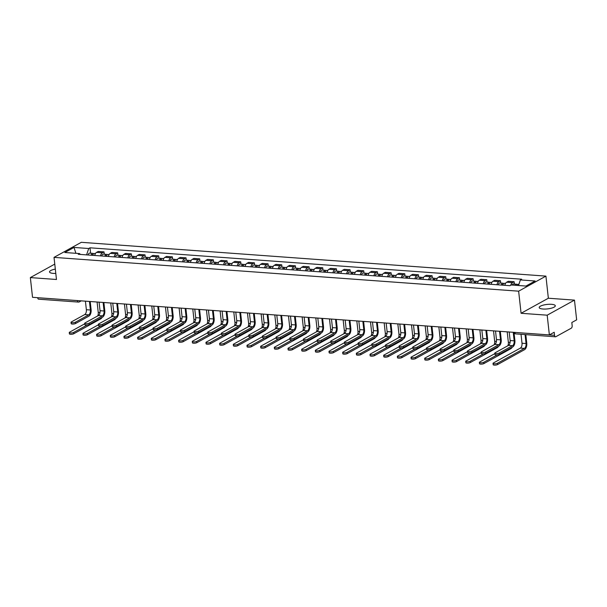 <?xml version="1.0" encoding="UTF-8"?>
<svg xmlns="http://www.w3.org/2000/svg" width="607" height="607" viewBox="0 0 607 607"><rect width="100%" height="100%" fill="white"/><g stroke="black" fill="none" stroke-linecap="round" stroke-linejoin="round"><path stroke-width="0.91" d="M55.32 269.106A8.096 2.246 -6.3 0 0 49.524 271.928A8.096 2.246 -6.3 0 0 53.317 273.393A8.096 2.246 -6.3 0 0 55.791 273.423M542.992 309.016A8.096 2.246 -6.3 0 0 551.262 308.219A8.096 2.246 -6.3 0 0 555.299 305.784A8.096 2.246 -6.3 0 0 551.505 304.319A8.096 2.246 -6.3 0 0 543.235 305.124A8.096 2.246 -6.3 0 0 539.198 307.559A8.096 2.246 -6.3 0 0 542.992 309.016M547.188 315.185L574.472 300.124L548.356 298.227L545.921 276.117L81.308 242.314L54.023 257.376L518.636 291.178L521.079 313.288L547.188 315.185L549.365 334.92L32.528 297.316L30.35 277.589L56.466 279.486L54.023 257.376M574.472 300.124L576.65 319.851L571.824 322.522L572.158 325.595A2.079 1.108 94.2 0 1 571.286 328.182L555.845 336.703A2.079 1.108 94.2 0 1 555.473 336.794L515.783 333.903A2.079 1.108 -85.8 0 1 514.842 332.439L554.532 335.322A2.079 1.108 94.2 0 0 555.473 336.794M81.239 300.86L79.487 301.823A2.079 1.662 -118.9 0 1 78.705 301.99A2.079 1.108 -85.8 0 1 78.333 302.074L38.636 299.19A2.079 1.108 -85.8 0 1 37.695 297.718L77.392 300.609A2.079 0.577 -6.3 0 0 77.969 300.617M54.767 264.106L30.35 277.589M554.532 335.322L554.199 332.249L549.365 334.92M510.737 285.252A4.773 2.542 -85.8 0 1 512.46 282.634L514.121 281.716L508.34 281.291L506.67 282.209A4.773 2.542 94.2 0 0 504.827 285.32M514.379 284.046L514.121 281.716M496.936 284.744A4.773 2.542 -85.8 0 1 498.787 281.64L500.449 280.715L494.667 280.297L493.005 281.216A4.773 2.542 94.2 0 0 491.154 284.326M500.707 283.052L500.449 280.715M483.271 283.75A4.773 2.542 -85.8 0 1 485.114 280.639L486.784 279.721L480.994 279.303L479.333 280.222A4.773 2.542 94.2 0 0 477.481 283.325M487.034 282.058L486.784 279.721M469.598 282.756A4.773 2.542 -85.8 0 1 471.442 279.645L473.111 278.727L467.329 278.31L465.66 279.228A4.773 2.542 94.2 0 0 463.816 282.331M473.369 281.064L473.111 278.727M455.925 281.762A4.773 2.542 -85.8 0 1 457.777 278.651L459.438 277.733L453.657 277.316L451.995 278.234A4.773 2.542 94.2 0 0 450.144 281.337M459.696 280.07L459.438 277.733M442.26 280.768A4.773 2.542 -85.8 0 1 444.104 277.657L445.766 276.739L439.984 276.322L438.322 277.24A4.773 2.542 94.2 0 0 436.471 280.343M446.024 279.076L445.766 276.739M428.588 279.774A4.773 2.542 -85.8 0 1 430.431 276.663L432.101 275.745L426.319 275.328L424.65 276.246A4.773 2.542 94.2 0 0 422.806 279.349M432.359 278.082L432.101 275.745M414.915 278.78A4.773 2.542 -85.8 0 1 416.766 275.669L418.428 274.751L412.646 274.326L410.985 275.252A4.773 2.542 94.2 0 0 409.133 278.355M418.686 277.088L418.428 274.751M401.25 277.778A4.773 2.542 -85.8 0 1 403.094 274.675L404.755 273.757L398.974 273.332L397.312 274.25A4.773 2.542 94.2 0 0 395.461 277.361M405.013 276.094L404.755 273.757M387.577 276.784A4.773 2.542 -85.8 0 1 389.421 273.681L391.09 272.763L385.308 272.338L383.639 273.256A4.773 2.542 94.2 0 0 381.795 276.367M391.348 275.1L391.09 272.763M373.904 275.79A4.773 2.542 -85.8 0 1 375.756 272.687L377.417 271.769L371.636 271.344L369.974 272.262A4.773 2.542 94.2 0 0 368.123 275.373M377.675 274.098L377.417 271.769M360.239 274.796A4.773 2.542 -85.8 0 1 362.083 271.693L363.745 270.775L357.963 270.35L356.301 271.268A4.773 2.542 94.2 0 0 354.45 274.379M364.003 273.104L363.745 270.775M346.567 273.803A4.773 2.542 -85.8 0 1 348.41 270.699L350.08 269.781L344.298 269.356L342.629 270.274A4.773 2.542 94.2 0 0 340.785 273.385M350.338 272.111L350.08 269.781M332.894 272.809A4.773 2.542 -85.8 0 1 334.745 269.705L336.407 268.78L330.625 268.362L328.956 269.28A4.773 2.542 94.2 0 0 327.112 272.391M336.665 271.117L336.407 268.78M319.229 271.815A4.773 2.542 -85.8 0 1 321.073 268.704L322.734 267.786L316.953 267.368L315.291 268.286A4.773 2.542 94.2 0 0 313.44 271.397M322.992 270.123L322.734 267.786M305.556 270.821A4.773 2.542 -85.8 0 1 307.4 267.71L309.069 266.792L303.28 266.374L301.618 267.292A4.773 2.542 94.2 0 0 299.775 270.396M309.327 269.129L309.069 266.792M291.884 269.827A4.773 2.542 -85.8 0 1 293.735 266.716L295.397 265.798L289.615 265.38L287.946 266.298A4.773 2.542 94.2 0 0 286.102 269.402M295.655 268.135L295.397 265.798M278.218 268.833A4.773 2.542 -85.8 0 1 280.062 265.722L281.724 264.804L275.942 264.386L274.281 265.305A4.773 2.542 94.2 0 0 272.429 268.408M281.982 267.141L281.724 264.804M264.546 267.839A4.773 2.542 -85.8 0 1 266.39 264.728L268.059 263.81L262.27 263.392L260.608 264.311A4.773 2.542 94.2 0 0 258.764 267.414M268.317 266.147L268.059 263.81M250.873 266.845A4.773 2.542 -85.8 0 1 252.724 263.734L254.386 262.816L248.604 262.391L246.935 263.317A4.773 2.542 94.2 0 0 245.091 266.42M254.644 265.153L254.386 262.816M237.208 265.843A4.773 2.542 -85.8 0 1 239.052 262.74L240.713 261.822L234.932 261.397L233.27 262.315A4.773 2.542 94.2 0 0 231.419 265.426M240.971 264.159L240.713 261.822M223.535 264.849A4.773 2.542 -85.8 0 1 225.379 261.746L227.048 260.828L221.259 260.403L219.597 261.321A4.773 2.542 94.2 0 0 217.754 264.432M227.306 263.165L227.048 260.828M209.863 263.855A4.773 2.542 -85.8 0 1 211.714 260.752L213.376 259.834L207.594 259.409L205.925 260.327A4.773 2.542 94.2 0 0 204.081 263.438M213.634 262.163L213.376 259.834M196.19 262.861A4.773 2.542 -85.8 0 1 198.041 259.758L199.703 258.84L193.921 258.415L192.26 259.333A4.773 2.542 94.2 0 0 190.408 262.444M199.961 261.169L199.703 258.84M182.525 261.867A4.773 2.542 -85.8 0 1 184.369 258.764L186.038 257.846L180.249 257.421L178.587 258.339A4.773 2.542 94.2 0 0 176.743 261.45M186.296 260.175L186.038 257.846M168.852 260.873A4.773 2.542 -85.8 0 1 170.704 257.77L172.365 256.844L166.584 256.427L164.914 257.345A4.773 2.542 94.2 0 0 163.071 260.456M172.623 259.181L172.365 256.844M155.18 259.879A4.773 2.542 -85.8 0 1 157.031 256.769L158.693 255.851L152.911 255.433L151.249 256.351A4.773 2.542 94.2 0 0 149.398 259.462M158.951 258.187L158.693 255.851M141.514 258.885A4.773 2.542 -85.8 0 1 143.358 255.775L145.027 254.857L139.238 254.439L137.577 255.357A4.773 2.542 94.2 0 0 135.733 258.461M145.285 257.193L145.027 254.857M127.842 257.892A4.773 2.542 -85.8 0 1 129.693 254.781L131.355 253.863L125.573 253.445L123.904 254.363A4.773 2.542 94.2 0 0 122.06 257.467M131.613 256.2L131.355 253.863M114.169 256.898A4.773 2.542 -85.8 0 1 116.02 253.787L117.682 252.869L111.9 252.451L110.239 253.369A4.773 2.542 94.2 0 0 108.387 256.473M117.94 255.206L117.682 252.869M100.504 255.904A4.773 2.542 -85.8 0 1 102.348 252.793L104.017 251.875L98.228 251.457L96.566 252.375A4.773 2.542 94.2 0 0 94.722 255.479M104.275 254.212L104.017 251.875M518.499 285.51L520.389 279.918L535.108 280.995L525.943 286.056L511.215 284.979L509.933 285.692L78.273 254.28L79.555 253.574L64.835 252.504L74.001 247.444L88.721 248.513L86.573 254.887M520.389 279.918L521.671 279.212L90.003 247.808L88.721 248.513M545.921 276.117L518.636 291.178M548.356 298.227L521.079 313.288M90.602 253.218L90.003 247.808M80.374 254.439L79.555 253.574M75.905 253.309L74.001 247.444M514.015 332.636L514.88 340.444A5.243 2.792 -85.8 0 1 512.68 346.976L499.333 354.336A2.39 0.66 173.7 0 1 496.701 354.898A2.39 0.66 173.7 0 1 494.948 354.458L494.804 353.168A2.39 0.66 -6.3 0 0 496.556 353.608A2.39 0.66 -6.3 0 0 499.189 353.046L512.536 345.687A3.892 2.071 94.2 0 0 514.167 340.838L513.226 332.287M512.536 345.687L508.507 345.391L495.16 352.758A2.39 0.66 -6.3 0 0 494.804 353.168M508.507 345.391A3.892 2.071 94.2 0 0 510.138 340.542L509.197 331.991M525.814 334.632L526.755 343.145A5.243 2.792 -85.8 0 1 524.554 349.67L497.573 364.572A2.39 0.66 173.7 0 1 494.94 365.126A2.39 0.66 173.7 0 1 493.18 364.686L493.036 363.396A2.39 0.66 -6.3 0 0 494.796 363.836A2.39 0.66 -6.3 0 0 497.429 363.282L524.41 348.388A3.892 2.071 94.2 0 0 526.049 343.539L525.055 334.578M521.026 334.282L522.012 343.243A3.892 2.071 94.2 0 1 520.381 348.092L493.4 362.986A2.39 0.66 -6.3 0 0 493.036 363.396M516.792 285.389A2.595 1.381 -85.8 0 1 518.029 284.311L518.879 284.372M515.305 285.282A2.595 1.381 -85.8 0 1 516.534 284.205A2.595 1.381 -85.8 0 1 517.255 284.668M512.149 285.047A2.595 1.381 -85.8 0 1 513.385 283.977L516.534 284.205M500.312 331.346L501.207 339.45A5.243 2.792 -85.8 0 1 499.007 345.982L485.668 353.342A2.39 0.66 173.7 0 1 483.035 353.904A2.39 0.66 173.7 0 1 481.275 353.456L481.131 352.174A2.39 0.66 -6.3 0 0 482.891 352.614A2.39 0.66 -6.3 0 0 485.524 352.052L498.863 344.693A3.892 2.071 94.2 0 0 500.502 339.844L499.553 331.293M498.863 344.693L494.834 344.397L481.495 351.764A2.39 0.66 -6.3 0 0 481.131 352.174M494.834 344.397A3.892 2.071 94.2 0 0 496.465 339.548L495.524 330.997M486.647 330.352L487.542 338.456A5.243 2.792 -85.8 0 1 485.334 344.981L471.996 352.348A2.39 0.66 173.7 0 1 469.363 352.91A2.39 0.66 173.7 0 1 467.602 352.462L467.466 351.18A2.39 0.66 -6.3 0 0 469.219 351.62A2.39 0.66 -6.3 0 0 471.851 351.058L485.19 343.699A3.892 2.071 94.2 0 0 486.829 338.85L485.888 330.299M485.19 343.699L481.161 343.403L467.822 350.77A2.39 0.66 -6.3 0 0 467.466 351.18M481.161 343.403A3.892 2.071 94.2 0 0 482.8 338.554L481.852 330.003M512.187 347.242A5.243 2.792 -85.8 0 1 510.882 348.676L483.9 363.578A2.39 0.66 173.7 0 1 481.268 364.132A2.39 0.66 173.7 0 1 479.515 363.692L479.371 362.402A2.39 0.66 -6.3 0 0 481.123 362.842A2.39 0.66 -6.3 0 0 483.756 362.288L497.194 354.867M494.857 353.638L479.727 361.992A2.39 0.66 -6.3 0 0 479.371 362.402M502.877 285.176A2.595 1.381 -85.8 0 1 504.356 283.317L505.548 283.408M507.809 345.778A3.892 2.071 94.2 0 0 508.347 342.249L507.194 331.847M502.156 285.123A1.244 0.66 -85.8 0 1 502.771 284.554A1.244 0.66 -85.8 0 1 503.013 284.668M501.39 285.07A2.595 1.381 -85.8 0 1 502.869 283.211A2.595 1.381 -85.8 0 1 503.582 283.674M498.233 284.835A2.595 1.381 -85.8 0 1 499.713 282.983L502.869 283.211M498.522 346.248A5.243 2.792 -85.8 0 1 497.209 347.682L470.228 362.576A2.39 0.66 173.7 0 1 467.595 363.138A2.39 0.66 173.7 0 1 465.842 362.698L465.698 361.408A2.39 0.66 -6.3 0 0 467.451 361.848A2.39 0.66 -6.3 0 0 470.091 361.294L483.521 353.873M481.184 352.644L466.055 360.998A2.39 0.66 -6.3 0 0 465.698 361.408M489.204 284.182A2.595 1.381 -85.8 0 1 490.684 282.323L491.875 282.407M494.136 344.784A3.892 2.071 94.2 0 0 494.675 341.255L493.529 330.853M488.483 284.129A1.244 0.66 -85.8 0 1 489.098 283.56A1.244 0.66 -85.8 0 1 489.348 283.674M487.717 284.076A2.595 1.381 -85.8 0 1 489.196 282.217A2.595 1.381 -85.8 0 1 489.91 282.68M484.561 283.841A2.595 1.381 -85.8 0 1 486.04 281.989L489.196 282.217M472.974 329.358L473.87 337.462A5.243 2.792 -85.8 0 1 471.669 343.987L458.323 351.354A2.39 0.66 173.7 0 1 455.69 351.916A2.39 0.66 173.7 0 1 453.937 351.468L453.793 350.178A2.39 0.66 -6.3 0 0 455.546 350.626A2.39 0.66 -6.3 0 0 458.179 350.064L471.525 342.705A3.892 2.071 94.2 0 0 473.157 337.856L472.216 329.305M471.525 342.705L467.496 342.409L454.15 349.776A2.39 0.66 -6.3 0 0 453.793 350.178M467.496 342.409A3.892 2.071 94.2 0 0 469.128 337.56L468.187 329.009M459.302 328.364L460.197 336.468A5.243 2.792 -85.8 0 1 457.997 342.993L444.658 350.36A2.39 0.66 173.7 0 1 442.025 350.922A2.39 0.66 173.7 0 1 440.265 350.474L440.121 349.184A2.39 0.66 -6.3 0 0 441.881 349.632A2.39 0.66 -6.3 0 0 444.514 349.071L457.853 341.703A3.892 2.071 94.2 0 0 459.491 336.862L458.543 328.311M457.853 341.703L453.824 341.415L440.485 348.775A2.39 0.66 -6.3 0 0 440.121 349.184M453.824 341.415A3.892 2.071 94.2 0 0 455.455 336.566L454.514 328.015M445.637 327.37L446.532 335.474A5.243 2.792 -85.8 0 1 444.324 341.999L430.985 349.366A2.39 0.66 173.7 0 1 428.352 349.928A2.39 0.66 173.7 0 1 426.592 349.48L426.455 348.19A2.39 0.66 -6.3 0 0 428.208 348.638A2.39 0.66 -6.3 0 0 430.841 348.077L444.18 340.709A3.892 2.071 94.2 0 0 445.819 335.868L444.878 327.317M444.18 340.709L440.151 340.421L426.812 347.781A2.39 0.66 -6.3 0 0 426.455 348.19M440.151 340.421A3.892 2.071 94.2 0 0 441.79 335.572L440.841 327.021M484.849 345.254A5.243 2.792 -85.8 0 1 483.544 346.688L456.563 361.582A2.39 0.66 173.7 0 1 453.93 362.144A2.39 0.66 173.7 0 1 452.169 361.704L452.025 360.414A2.39 0.66 -6.3 0 0 453.786 360.854A2.39 0.66 -6.3 0 0 456.418 360.3L469.848 352.879M467.519 351.65L452.39 360.004A2.39 0.66 -6.3 0 0 452.025 360.414M475.539 283.188A2.595 1.381 -85.8 0 1 477.019 281.329L478.21 281.413M480.471 343.782A3.892 2.071 94.2 0 0 481.002 340.261L479.856 329.859M474.818 283.135A1.244 0.66 -85.8 0 1 475.425 282.566A1.244 0.66 -85.8 0 1 475.676 282.68M474.044 283.082A2.595 1.381 -85.8 0 1 475.524 281.223A2.595 1.381 -85.8 0 1 476.245 281.686M470.895 282.847A2.595 1.381 -85.8 0 1 472.375 280.988L475.524 281.223M471.176 344.26A5.243 2.792 -85.8 0 1 469.871 345.694L442.89 360.588A2.39 0.66 173.7 0 1 440.257 361.15A2.39 0.66 173.7 0 1 438.497 360.702L438.36 359.42A2.39 0.66 -6.3 0 0 440.113 359.86A2.39 0.66 -6.3 0 0 442.746 359.298L456.183 351.885M453.846 350.656L438.717 359.01A2.39 0.66 -6.3 0 0 438.36 359.42M461.866 282.194A2.595 1.381 -85.8 0 1 463.346 280.335L464.537 280.419M466.798 342.788A3.892 2.071 94.2 0 0 467.337 339.267L466.184 328.865M461.145 282.141A1.244 0.66 -85.8 0 1 461.76 281.572A1.244 0.66 -85.8 0 1 462.003 281.686M460.379 282.08A2.595 1.381 -85.8 0 1 461.859 280.229A2.595 1.381 -85.8 0 1 462.572 280.692M457.223 281.853A2.595 1.381 -85.8 0 1 458.702 279.994L461.859 280.229M457.511 343.266A5.243 2.792 -85.8 0 1 456.198 344.7L429.217 359.594A2.39 0.66 173.7 0 1 426.584 360.156A2.39 0.66 173.7 0 1 424.832 359.708L424.688 358.426A2.39 0.66 -6.3 0 0 426.44 358.866A2.39 0.66 -6.3 0 0 429.073 358.305L442.511 350.892M440.174 349.662L425.044 358.016A2.39 0.66 -6.3 0 0 424.688 358.426M448.194 281.2A2.595 1.381 -85.8 0 1 449.673 279.341L450.864 279.425M453.126 341.794A3.892 2.071 94.2 0 0 453.664 338.274L452.519 327.871M447.473 281.147A1.244 0.66 -85.8 0 1 448.087 280.578A1.244 0.66 -85.8 0 1 448.338 280.692M446.706 281.087A2.595 1.381 -85.8 0 1 448.186 279.235A2.595 1.381 -85.8 0 1 448.899 279.698M443.55 280.859A2.595 1.381 -85.8 0 1 445.03 279L448.186 279.235M431.964 326.376L432.859 334.48A5.243 2.792 -85.8 0 1 430.659 341.005L417.312 348.372A2.39 0.66 173.7 0 1 414.68 348.934A2.39 0.66 173.7 0 1 412.927 348.486L412.783 347.196A2.39 0.66 -6.3 0 0 414.535 347.644A2.39 0.66 -6.3 0 0 417.168 347.083L430.515 339.715A3.892 2.071 94.2 0 0 432.146 334.867L431.205 326.316M430.515 339.715L426.486 339.427L413.139 346.787A2.39 0.66 -6.3 0 0 412.783 347.196M426.486 339.427A3.892 2.071 94.2 0 0 428.117 334.578L427.176 326.027M443.838 342.272A5.243 2.792 -85.8 0 1 442.533 343.706L415.552 358.6A2.39 0.66 173.7 0 1 412.919 359.162A2.39 0.66 173.7 0 1 411.159 358.714L411.015 357.424A2.39 0.66 -6.3 0 0 412.775 357.872A2.39 0.66 -6.3 0 0 415.408 357.311L428.838 349.898M426.509 348.668L411.379 357.022A2.39 0.66 -6.3 0 0 411.015 357.424M434.529 280.206A2.595 1.381 -85.8 0 1 436.008 278.347L437.199 278.431M439.46 340.8A3.892 2.071 94.2 0 0 439.992 337.28L438.846 326.877M433.808 280.153A1.244 0.66 -85.8 0 1 434.415 279.584A1.244 0.66 -85.8 0 1 434.665 279.698M433.034 280.093A2.595 1.381 -85.8 0 1 434.513 278.234A2.595 1.381 -85.8 0 1 435.234 278.704M429.885 279.865A2.595 1.381 -85.8 0 1 431.365 278.006L434.513 278.234M418.291 325.382L419.187 333.486A5.243 2.792 -85.8 0 1 416.986 340.011L403.647 347.379A2.39 0.66 173.7 0 1 401.007 347.932A2.39 0.66 173.7 0 1 399.254 347.492L399.11 346.202A2.39 0.66 -6.3 0 0 400.87 346.65A2.39 0.66 -6.3 0 0 403.503 346.089L416.842 338.721A3.892 2.071 94.2 0 0 418.481 333.873L417.533 325.322M416.842 338.721L412.813 338.433L399.467 345.793A2.39 0.66 -6.3 0 0 399.11 346.202M412.813 338.433A3.892 2.071 94.2 0 0 414.444 333.584L413.504 325.033M430.166 341.278A5.243 2.792 -85.8 0 1 428.861 342.712L401.88 357.606A2.39 0.66 173.7 0 1 399.247 358.168A2.39 0.66 173.7 0 1 397.486 357.72L397.35 356.43A2.39 0.66 -6.3 0 0 399.103 356.878A2.39 0.66 -6.3 0 0 401.735 356.317L415.165 348.904M412.836 347.674L397.706 356.028A2.39 0.66 -6.3 0 0 397.35 356.43M420.856 279.205A2.595 1.381 -85.8 0 1 422.335 277.353L423.527 277.437M425.788 339.806A3.892 2.071 94.2 0 0 426.326 336.278L425.173 325.883M420.135 279.159A1.244 0.66 -85.8 0 1 420.75 278.59A1.244 0.66 -85.8 0 1 420.992 278.704M419.369 279.099A2.595 1.381 -85.8 0 1 420.848 277.24A2.595 1.381 -85.8 0 1 421.562 277.71M416.212 278.871A2.595 1.381 -85.8 0 1 417.692 277.012L420.848 277.24M404.626 324.388L405.514 332.492A5.243 2.792 -85.8 0 1 403.314 339.017L389.975 346.385A2.39 0.66 173.7 0 1 387.342 346.938A2.39 0.66 173.7 0 1 385.582 346.498L385.445 345.208A2.39 0.66 -6.3 0 0 387.198 345.649A2.39 0.66 -6.3 0 0 389.831 345.095L403.169 337.727A3.892 2.071 94.2 0 0 404.808 332.879L403.867 324.328M403.169 337.727L399.14 337.431L385.802 344.799A2.39 0.66 -6.3 0 0 385.445 345.208M399.14 337.431A3.892 2.071 94.2 0 0 400.779 332.59L399.831 324.039M416.501 340.284A5.243 2.792 -85.8 0 1 415.188 341.718L388.207 356.613A2.39 0.66 173.7 0 1 385.574 357.174A2.39 0.66 173.7 0 1 383.821 356.726L383.677 355.436A2.39 0.66 -6.3 0 0 385.43 355.884A2.39 0.66 -6.3 0 0 388.063 355.323L401.5 347.91M399.163 346.68L384.034 355.027A2.39 0.66 -6.3 0 0 383.677 355.436M407.183 278.211A2.595 1.381 -85.8 0 1 408.663 276.36L409.854 276.443M412.115 338.812A3.892 2.071 94.2 0 0 412.654 335.284L411.508 324.889M406.462 278.158A1.244 0.66 -85.8 0 1 407.077 277.596A1.244 0.66 -85.8 0 1 407.327 277.71M405.696 278.105A2.595 1.381 -85.8 0 1 407.176 276.246A2.595 1.381 -85.8 0 1 407.889 276.716M402.54 277.877A2.595 1.381 -85.8 0 1 404.019 276.018L407.176 276.246M390.954 323.394L391.849 331.498A5.243 2.792 -85.8 0 1 389.641 338.023L376.302 345.391A2.39 0.66 173.7 0 1 373.669 345.944A2.39 0.66 173.7 0 1 371.916 345.504L371.772 344.215A2.39 0.66 -6.3 0 0 373.525 344.655A2.39 0.66 -6.3 0 0 376.158 344.101L389.504 336.733A3.892 2.071 94.2 0 0 391.136 331.885L390.195 323.334M389.504 336.733L385.468 336.437L372.129 343.805A2.39 0.66 -6.3 0 0 371.772 344.215M385.468 336.437A3.892 2.071 94.2 0 0 387.107 331.597L386.166 323.045M402.828 339.283A5.243 2.792 -85.8 0 1 401.523 340.724L374.542 355.619A2.39 0.66 173.7 0 1 371.901 356.18A2.39 0.66 173.7 0 1 370.149 355.732L370.004 354.442A2.39 0.66 -6.3 0 0 371.765 354.89A2.39 0.66 -6.3 0 0 374.398 354.329L387.827 346.916M385.498 345.687L370.369 354.033A2.39 0.66 -6.3 0 0 370.004 354.442M393.518 277.217A2.595 1.381 -85.8 0 1 394.998 275.358L396.189 275.449M398.45 337.818A3.892 2.071 94.2 0 0 398.981 334.29L397.835 323.895M392.797 277.164A1.244 0.66 -85.8 0 1 393.404 276.602A1.244 0.66 -85.8 0 1 393.655 276.716M392.023 277.111A2.595 1.381 -85.8 0 1 393.503 275.252A2.595 1.381 -85.8 0 1 394.224 275.715M388.875 276.883A2.595 1.381 -85.8 0 1 390.354 275.024L393.503 275.252M377.281 322.393L378.176 330.496A5.243 2.792 -85.8 0 1 375.976 337.029L362.629 344.389A2.39 0.66 173.7 0 1 359.997 344.951A2.39 0.66 173.7 0 1 358.244 344.51L358.1 343.221A2.39 0.66 -6.3 0 0 359.86 343.661A2.39 0.66 -6.3 0 0 362.493 343.107L375.832 335.739A3.892 2.071 94.2 0 0 377.471 330.891L376.522 322.34M375.832 335.739L371.803 335.443L358.456 342.811A2.39 0.66 -6.3 0 0 358.1 343.221M371.803 335.443A3.892 2.071 94.2 0 0 373.434 330.595L372.493 322.051M389.155 338.289A5.243 2.792 -85.8 0 1 387.85 339.73L360.869 354.625A2.39 0.66 173.7 0 1 358.236 355.178A2.39 0.66 173.7 0 1 356.476 354.738L356.339 353.449A2.39 0.66 -6.3 0 0 358.092 353.896A2.39 0.66 -6.3 0 0 360.725 353.335L374.155 345.922M371.825 344.685L356.696 353.039A2.39 0.66 -6.3 0 0 356.339 353.449M379.845 276.223A2.595 1.381 -85.8 0 1 381.325 274.364L382.516 274.455M384.777 336.824A3.892 2.071 94.2 0 0 385.316 333.296L384.163 322.894M379.125 276.17A1.244 0.66 -85.8 0 1 379.739 275.608A1.244 0.66 -85.8 0 1 379.982 275.715M378.358 276.117A2.595 1.381 -85.8 0 1 379.838 274.258A2.595 1.381 -85.8 0 1 380.551 274.721M375.202 275.889A2.595 1.381 -85.8 0 1 376.681 274.03L379.838 274.258M363.616 321.399L364.503 329.502A5.243 2.792 -85.8 0 1 362.303 336.035L348.964 343.395A2.39 0.66 173.7 0 1 346.331 343.957A2.39 0.66 173.7 0 1 344.571 343.516L344.435 342.227A2.39 0.66 -6.3 0 0 346.187 342.667A2.39 0.66 -6.3 0 0 348.82 342.113L362.159 334.745A3.892 2.071 94.2 0 0 363.798 329.897L362.857 321.346M362.159 334.745L358.13 334.449L344.791 341.817A2.39 0.66 -6.3 0 0 344.435 342.227M358.13 334.449A3.892 2.071 94.2 0 0 359.769 329.601L358.82 321.05M375.483 337.295A5.243 2.792 -85.8 0 1 374.178 338.729L347.196 353.631A2.39 0.66 173.7 0 1 344.564 354.185A2.39 0.66 173.7 0 1 342.811 353.744L342.667 352.455A2.39 0.66 -6.3 0 0 344.419 352.902A2.39 0.66 -6.3 0 0 347.052 352.341L360.49 344.928M358.153 343.691L343.023 352.045A2.39 0.66 -6.3 0 0 342.667 352.455M366.173 275.229A2.595 1.381 -85.8 0 1 367.652 273.37L368.844 273.461M371.105 335.83A3.892 2.071 94.2 0 0 371.643 332.302L370.498 321.9M365.452 275.176A1.244 0.66 -85.8 0 1 366.067 274.607A1.244 0.66 -85.8 0 1 366.317 274.721M364.686 275.123A2.595 1.381 -85.8 0 1 366.165 273.264A2.595 1.381 -85.8 0 1 366.878 273.727M361.529 274.895A2.595 1.381 -85.8 0 1 363.009 273.036L366.165 273.264M349.943 320.405L350.838 328.508A5.243 2.792 -85.8 0 1 348.63 335.041L335.292 342.401A2.39 0.66 173.7 0 1 332.659 342.963A2.39 0.66 173.7 0 1 330.906 342.523L330.762 341.233A2.39 0.66 -6.3 0 0 332.515 341.673A2.39 0.66 -6.3 0 0 335.147 341.111L348.494 333.751A3.892 2.071 94.2 0 0 350.125 328.903L349.184 320.352M348.494 333.751L344.457 333.455L331.118 340.823A2.39 0.66 -6.3 0 0 330.762 341.233M344.457 333.455A3.892 2.071 94.2 0 0 346.096 328.607L345.155 320.056M361.818 336.301A5.243 2.792 -85.8 0 1 360.512 337.735L333.524 352.637A2.39 0.66 173.7 0 1 330.891 353.191A2.39 0.66 173.7 0 1 329.138 352.75L328.994 351.461A2.39 0.66 -6.3 0 0 330.754 351.901A2.39 0.66 -6.3 0 0 333.387 351.347L346.817 343.926M344.488 342.697L329.351 351.051A2.39 0.66 -6.3 0 0 328.994 351.461M352.508 274.235A2.595 1.381 -85.8 0 1 353.987 272.376L355.178 272.467M357.44 334.836A3.892 2.071 94.2 0 0 357.971 331.308L356.825 320.906M351.787 274.182A1.244 0.66 -85.8 0 1 352.394 273.613A1.244 0.66 -85.8 0 1 352.644 273.727M351.013 274.129A2.595 1.381 -85.8 0 1 352.492 272.27A2.595 1.381 -85.8 0 1 353.213 272.733M347.864 273.901A2.595 1.381 -85.8 0 1 349.344 272.042L352.492 272.27M336.27 319.411L337.166 327.514A5.243 2.792 -85.8 0 1 334.965 334.047L321.619 341.407A2.39 0.66 173.7 0 1 318.986 341.969A2.39 0.66 173.7 0 1 317.233 341.521L317.089 340.239A2.39 0.66 -6.3 0 0 318.85 340.679A2.39 0.66 -6.3 0 0 321.482 340.117L334.821 332.757A3.892 2.071 94.2 0 0 336.46 327.909L335.512 319.358M334.821 332.757L330.792 332.461L317.446 339.829A2.39 0.66 -6.3 0 0 317.089 340.239M330.792 332.461A3.892 2.071 94.2 0 0 332.424 327.613L331.483 319.062M348.145 335.307A5.243 2.792 -85.8 0 1 346.84 336.741L319.859 351.643A2.39 0.66 173.7 0 1 317.226 352.197A2.39 0.66 173.7 0 1 315.465 351.757L315.329 350.467A2.39 0.66 -6.3 0 0 317.082 350.907A2.39 0.66 -6.3 0 0 319.714 350.353L333.144 342.932M330.815 341.703L315.686 350.057A2.39 0.66 -6.3 0 0 315.329 350.467M338.835 273.241A2.595 1.381 -85.8 0 1 340.315 271.382L341.506 271.473M343.767 333.842A3.892 2.071 94.2 0 0 344.306 330.314L343.152 319.912M338.114 273.188A1.244 0.66 -85.8 0 1 338.729 272.619A1.244 0.66 -85.8 0 1 338.972 272.733M337.348 273.135A2.595 1.381 -85.8 0 1 338.827 271.276A2.595 1.381 -85.8 0 1 339.541 271.739M334.191 272.9A2.595 1.381 -85.8 0 1 335.671 271.048L338.827 271.276M322.605 318.417L323.493 326.52A5.243 2.792 -85.8 0 1 321.293 333.046L307.954 340.413A2.39 0.66 173.7 0 1 305.321 340.975A2.39 0.66 173.7 0 1 303.561 340.527L303.424 339.245A2.39 0.66 -6.3 0 0 305.177 339.685A2.39 0.66 -6.3 0 0 307.81 339.123L321.149 331.763A3.892 2.071 94.2 0 0 322.787 326.915L321.847 318.364M321.149 331.763L317.12 331.468L303.781 338.835A2.39 0.66 -6.3 0 0 303.424 339.245M317.12 331.468A3.892 2.071 94.2 0 0 318.758 326.619L317.81 318.068M334.472 334.313A5.243 2.792 -85.8 0 1 333.167 335.747L306.186 350.641A2.39 0.66 173.7 0 1 303.553 351.203A2.39 0.66 173.7 0 1 301.8 350.763L301.656 349.473A2.39 0.66 -6.3 0 0 303.409 349.913A2.39 0.66 -6.3 0 0 306.042 349.359L319.479 341.938M317.142 340.709L302.013 349.063A2.39 0.66 -6.3 0 0 301.656 349.473M325.162 272.247A2.595 1.381 -85.8 0 1 326.642 270.388L327.833 270.472M330.094 332.848A3.892 2.071 94.2 0 0 330.633 329.32L329.487 318.918M324.442 272.194A1.244 0.66 -85.8 0 1 325.056 271.625A1.244 0.66 -85.8 0 1 325.306 271.739M323.675 272.141A2.595 1.381 -85.8 0 1 325.155 270.282A2.595 1.381 -85.8 0 1 325.868 270.745M320.519 271.906A2.595 1.381 -85.8 0 1 321.998 270.054L325.155 270.282M308.933 317.423L309.828 325.527A5.243 2.792 -85.8 0 1 307.62 332.052L294.281 339.419A2.39 0.66 173.7 0 1 291.648 339.981A2.39 0.66 173.7 0 1 289.896 339.533L289.751 338.243A2.39 0.66 -6.3 0 0 291.504 338.691A2.39 0.66 -6.3 0 0 294.137 338.129L307.483 330.769A3.892 2.071 94.2 0 0 309.115 325.921L308.174 317.37M307.483 330.769L303.447 330.474L290.108 337.841A2.39 0.66 -6.3 0 0 289.751 338.243M303.447 330.474A3.892 2.071 94.2 0 0 305.086 325.625L304.145 317.074M320.807 333.319A5.243 2.792 -85.8 0 1 319.502 334.753L292.513 349.647A2.39 0.66 173.7 0 1 289.88 350.209A2.39 0.66 173.7 0 1 288.128 349.769L287.984 348.479A2.39 0.66 -6.3 0 0 289.744 348.919A2.39 0.66 -6.3 0 0 292.377 348.365L305.807 340.944M303.477 339.715L288.34 348.069A2.39 0.66 -6.3 0 0 287.984 348.479M311.497 271.253A2.595 1.381 -85.8 0 1 312.977 269.394L314.16 269.478M316.429 331.847A3.892 2.071 94.2 0 0 316.96 328.326L315.815 317.924M310.769 271.2A1.244 0.66 -85.8 0 1 311.383 270.631A1.244 0.66 -85.8 0 1 311.634 270.745M310.002 271.147A2.595 1.381 -85.8 0 1 311.482 269.288A2.595 1.381 -85.8 0 1 312.195 269.751M306.854 270.912A2.595 1.381 -85.8 0 1 308.326 269.053L311.482 269.288M295.26 316.429L296.155 324.533A5.243 2.792 -85.8 0 1 293.955 331.058L280.609 338.425A2.39 0.66 173.7 0 1 277.976 338.987A2.39 0.66 173.7 0 1 276.223 338.539L276.079 337.249A2.39 0.66 -6.3 0 0 277.839 337.697A2.39 0.66 -6.3 0 0 280.472 337.135L293.811 329.768A3.892 2.071 94.2 0 0 295.45 324.927L294.501 316.376M293.811 329.768L289.782 329.48L276.435 336.839A2.39 0.66 -6.3 0 0 276.079 337.249M289.782 329.48A3.892 2.071 94.2 0 0 291.413 324.631L290.472 316.08M307.134 332.325A5.243 2.792 -85.8 0 1 305.829 333.759L278.848 348.653A2.39 0.66 173.7 0 1 276.215 349.215A2.39 0.66 173.7 0 1 274.455 348.775L274.318 347.485A2.39 0.66 -6.3 0 0 276.071 347.925A2.39 0.66 -6.3 0 0 278.704 347.363L292.134 339.95M289.805 338.721L274.675 347.075A2.39 0.66 -6.3 0 0 274.318 347.485M297.825 270.259A2.595 1.381 -85.8 0 1 299.304 268.4L300.495 268.484M302.756 330.853A3.892 2.071 94.2 0 0 303.295 327.332L302.142 316.93M297.104 270.206A1.244 0.66 -85.8 0 1 297.718 269.637A1.244 0.66 -85.8 0 1 297.961 269.751M296.337 270.145A2.595 1.381 -85.8 0 1 297.817 268.294A2.595 1.381 -85.8 0 1 298.53 268.757M293.181 269.918A2.595 1.381 -85.8 0 1 294.661 268.059L297.817 268.294M281.595 315.435L282.483 323.539A5.243 2.792 -85.8 0 1 280.282 330.064L266.943 337.431A2.39 0.66 173.7 0 1 264.311 337.993A2.39 0.66 173.7 0 1 262.55 337.545L262.414 336.255A2.39 0.66 -6.3 0 0 264.166 336.703A2.39 0.66 -6.3 0 0 266.799 336.141L280.138 328.774A3.892 2.071 94.2 0 0 281.777 323.933L280.836 315.382M280.138 328.774L276.109 328.486L262.77 335.846A2.39 0.66 -6.3 0 0 262.414 336.255M276.109 328.486A3.892 2.071 94.2 0 0 277.748 323.637L276.8 315.086M293.462 331.331A5.243 2.792 -85.8 0 1 292.157 332.765L265.176 347.659A2.39 0.66 173.7 0 1 262.543 348.221A2.39 0.66 173.7 0 1 260.79 347.773L260.646 346.491A2.39 0.66 -6.3 0 0 262.399 346.931A2.39 0.66 -6.3 0 0 265.031 346.369L278.469 338.956M276.132 337.727L261.002 346.081A2.39 0.66 -6.3 0 0 260.646 346.491M284.152 269.265A2.595 1.381 -85.8 0 1 285.631 267.406L286.823 267.49M289.084 329.859A3.892 2.071 94.2 0 0 289.622 326.338L288.477 315.936M283.431 269.212A1.244 0.66 -85.8 0 1 284.046 268.643A1.244 0.66 -85.8 0 1 284.296 268.757M282.665 269.151A2.595 1.381 -85.8 0 1 284.144 267.3A2.595 1.381 -85.8 0 1 284.858 267.763M279.508 268.924A2.595 1.381 -85.8 0 1 280.988 267.065L284.144 267.3M267.922 314.441L268.818 322.545A5.243 2.792 -85.8 0 1 266.61 329.07L253.271 336.437A2.39 0.66 173.7 0 1 250.638 336.999A2.39 0.66 173.7 0 1 248.885 336.551L248.741 335.261A2.39 0.66 -6.3 0 0 250.494 335.709A2.39 0.66 -6.3 0 0 253.127 335.147L266.473 327.78A3.892 2.071 94.2 0 0 268.104 322.932L267.163 314.388M266.473 327.78L262.436 327.492L249.098 334.852A2.39 0.66 -6.3 0 0 248.741 335.261M262.436 327.492A3.892 2.071 94.2 0 0 264.075 322.643L263.135 314.092M279.797 330.337A5.243 2.792 -85.8 0 1 278.492 331.771L251.503 346.665A2.39 0.66 173.7 0 1 248.87 347.227A2.39 0.66 173.7 0 1 247.117 346.779L246.973 345.489A2.39 0.66 -6.3 0 0 248.733 345.937A2.39 0.66 -6.3 0 0 251.366 345.375L264.796 337.962M262.467 336.733L247.33 345.087A2.39 0.66 -6.3 0 0 246.973 345.489M270.487 268.271A2.595 1.381 -85.8 0 1 271.966 266.412L273.15 266.496M275.419 328.865A3.892 2.071 94.2 0 0 275.95 325.344L274.804 314.942M269.758 268.218A1.244 0.66 -85.8 0 1 270.373 267.649A1.244 0.66 -85.8 0 1 270.623 267.763M268.992 268.157A2.595 1.381 -85.8 0 1 270.472 266.298A2.595 1.381 -85.8 0 1 271.185 266.769M265.843 267.93A2.595 1.381 -85.8 0 1 267.315 266.071L270.472 266.298M254.25 313.447L255.145 321.551A5.243 2.792 -85.8 0 1 252.944 328.076L239.598 335.443A2.39 0.66 173.7 0 1 236.965 335.997A2.39 0.66 173.7 0 1 235.213 335.557L235.068 334.267A2.39 0.66 -6.3 0 0 236.829 334.715A2.39 0.66 -6.3 0 0 239.462 334.154L252.8 326.786A3.892 2.071 94.2 0 0 254.439 321.938L253.491 313.387M252.8 326.786L248.771 326.498L235.425 333.858A2.39 0.66 -6.3 0 0 235.068 334.267M248.771 326.498A3.892 2.071 94.2 0 0 250.403 321.649L249.462 313.098M266.124 329.343A5.243 2.792 -85.8 0 1 264.819 330.777L237.838 345.671A2.39 0.66 173.7 0 1 235.205 346.233A2.39 0.66 173.7 0 1 233.445 345.785L233.308 344.495A2.39 0.66 -6.3 0 0 235.061 344.943A2.39 0.66 -6.3 0 0 237.694 344.381L251.123 336.968M248.794 335.739L233.665 344.093A2.39 0.66 -6.3 0 0 233.308 344.495M256.814 267.27A2.595 1.381 -85.8 0 1 258.294 265.418L259.485 265.502M261.746 327.871A3.892 2.071 94.2 0 0 262.285 324.343L261.131 313.948M256.093 267.224A1.244 0.66 -85.8 0 1 256.708 266.655A1.244 0.66 -85.8 0 1 256.951 266.769M255.327 267.163A2.595 1.381 -85.8 0 1 256.807 265.305A2.595 1.381 -85.8 0 1 257.52 265.775M252.171 266.936A2.595 1.381 -85.8 0 1 253.65 265.077L256.807 265.305M240.577 312.453L241.472 320.557A5.243 2.792 -85.8 0 1 239.272 327.082L225.933 334.449A2.39 0.66 173.7 0 1 223.3 335.003A2.39 0.66 173.7 0 1 221.54 334.563L221.403 333.273A2.39 0.66 -6.3 0 0 223.156 333.713A2.39 0.66 -6.3 0 0 225.789 333.16L239.128 325.792A3.892 2.071 94.2 0 0 240.767 320.944L239.818 312.393M239.128 325.792L235.099 325.496L221.76 332.864A2.39 0.66 -6.3 0 0 221.403 333.273M235.099 325.496A3.892 2.071 94.2 0 0 236.738 320.655L235.789 312.104M252.451 328.349A5.243 2.792 -85.8 0 1 251.146 329.783L224.165 344.677A2.39 0.66 173.7 0 1 221.532 345.239A2.39 0.66 173.7 0 1 219.78 344.791L219.635 343.501A2.39 0.66 -6.3 0 0 221.388 343.949A2.39 0.66 -6.3 0 0 224.021 343.387L237.458 335.975M235.121 334.745L219.992 343.092A2.39 0.66 -6.3 0 0 219.635 343.501M243.141 266.276A2.595 1.381 -85.8 0 1 244.621 264.424L245.812 264.508M248.073 326.877A3.892 2.071 94.2 0 0 248.612 323.349L247.466 312.954M242.421 266.223A1.244 0.66 -85.8 0 1 243.035 265.661A1.244 0.66 -85.8 0 1 243.286 265.775M241.654 266.17A2.595 1.381 -85.8 0 1 243.134 264.311A2.595 1.381 -85.8 0 1 243.847 264.781M238.498 265.942A2.595 1.381 -85.8 0 1 239.977 264.083L243.134 264.311M226.912 311.459L227.807 319.563A5.243 2.792 -85.8 0 1 225.599 326.088L212.26 333.455A2.39 0.66 173.7 0 1 209.627 334.009A2.39 0.66 173.7 0 1 207.875 333.569L207.731 332.279A2.39 0.66 -6.3 0 0 209.483 332.719A2.39 0.66 -6.3 0 0 212.116 332.166L225.463 324.798A3.892 2.071 94.2 0 0 227.094 319.95L226.153 311.399M225.463 324.798L221.426 324.502L208.087 331.87A2.39 0.66 -6.3 0 0 207.731 332.279M221.426 324.502A3.892 2.071 94.2 0 0 223.065 319.661L222.124 311.11M238.786 327.348A5.243 2.792 -85.8 0 1 237.481 328.789L210.492 343.683A2.39 0.66 173.7 0 1 207.86 344.245A2.39 0.66 173.7 0 1 206.107 343.797L205.963 342.507A2.39 0.66 -6.3 0 0 207.723 342.955A2.39 0.66 -6.3 0 0 210.356 342.394L223.786 334.981M221.449 333.751L206.319 342.098A2.39 0.66 -6.3 0 0 205.963 342.507M229.476 265.282A2.595 1.381 -85.8 0 1 230.956 263.43L232.14 263.514M234.408 325.883A3.892 2.071 94.2 0 0 234.939 322.355L233.794 311.96M228.748 265.229A1.244 0.66 -85.8 0 1 229.363 264.667A1.244 0.66 -85.8 0 1 229.613 264.781M227.982 265.176A2.595 1.381 -85.8 0 1 229.461 263.317A2.595 1.381 -85.8 0 1 230.174 263.779M224.833 264.948A2.595 1.381 -85.8 0 1 226.305 263.089L229.461 263.317M213.239 310.458L214.134 318.561A5.243 2.792 -85.8 0 1 211.934 325.094L198.588 332.461A2.39 0.66 173.7 0 1 195.955 333.015A2.39 0.66 173.7 0 1 194.202 332.575L194.058 331.285A2.39 0.66 -6.3 0 0 195.818 331.726A2.39 0.66 -6.3 0 0 198.451 331.172L211.79 323.804A3.892 2.071 94.2 0 0 213.429 318.956L212.48 310.405M211.79 323.804L207.761 323.508L194.415 330.876A2.39 0.66 -6.3 0 0 194.058 331.285M207.761 323.508A3.892 2.071 94.2 0 0 209.392 318.66L208.451 310.116M225.114 326.354A5.243 2.792 -85.8 0 1 223.808 327.795L196.827 342.689A2.39 0.66 173.7 0 1 194.194 343.243A2.39 0.66 173.7 0 1 192.434 342.803L192.298 341.513A2.39 0.66 -6.3 0 0 194.05 341.961A2.39 0.66 -6.3 0 0 196.683 341.4L210.113 333.987M207.784 332.75L192.654 341.104A2.39 0.66 -6.3 0 0 192.298 341.513M215.804 264.288A2.595 1.381 -85.8 0 1 217.283 262.429L218.474 262.52M220.736 324.889A3.892 2.071 94.2 0 0 221.274 321.361L220.121 310.959M215.083 264.235A1.244 0.66 -85.8 0 1 215.697 263.673A1.244 0.66 -85.8 0 1 215.94 263.787M214.317 264.182A2.595 1.381 -85.8 0 1 215.796 262.323A2.595 1.381 -85.8 0 1 216.509 262.785M211.16 263.954A2.595 1.381 -85.8 0 1 212.64 262.095L215.796 262.323M199.566 309.464L200.462 317.567A5.243 2.792 -85.8 0 1 198.261 324.1L184.923 331.46A2.39 0.66 173.7 0 1 182.29 332.021A2.39 0.66 173.7 0 1 180.529 331.581L180.393 330.291A2.39 0.66 -6.3 0 0 182.146 330.732A2.39 0.66 -6.3 0 0 184.778 330.178L198.117 322.81A3.892 2.071 94.2 0 0 199.756 317.962L198.808 309.411M198.117 322.81L194.088 322.514L180.749 329.882A2.39 0.66 -6.3 0 0 180.393 330.291M194.088 322.514A3.892 2.071 94.2 0 0 195.727 317.666L194.779 309.115M211.441 325.36A5.243 2.792 -85.8 0 1 210.136 326.794L183.155 341.695A2.39 0.66 173.7 0 1 180.522 342.249A2.39 0.66 173.7 0 1 178.769 341.809L178.625 340.519A2.39 0.66 -6.3 0 0 180.378 340.967A2.39 0.66 -6.3 0 0 183.011 340.406L196.448 332.993M194.111 331.756L178.982 340.11A2.39 0.66 -6.3 0 0 178.625 340.519M202.131 263.294A2.595 1.381 -85.8 0 1 203.611 261.435L204.802 261.526M207.063 323.895A3.892 2.071 94.2 0 0 207.602 320.367L206.456 309.965M201.41 263.241A1.244 0.66 -85.8 0 1 202.025 262.672A1.244 0.66 -85.8 0 1 202.275 262.785M200.644 263.188A2.595 1.381 -85.8 0 1 202.123 261.329A2.595 1.381 -85.8 0 1 202.837 261.792M197.487 262.96A2.595 1.381 -85.8 0 1 198.967 261.101L202.123 261.329M185.901 308.47L186.797 316.573A5.243 2.792 -85.8 0 1 184.589 323.106L171.25 330.466A2.39 0.66 173.7 0 1 168.617 331.027A2.39 0.66 173.7 0 1 166.864 330.587L166.72 329.298A2.39 0.66 -6.3 0 0 168.473 329.738A2.39 0.66 -6.3 0 0 171.106 329.176L184.452 321.816A3.892 2.071 94.2 0 0 186.083 316.968L185.143 308.417M184.452 321.816L180.416 321.52L167.077 328.888A2.39 0.66 -6.3 0 0 166.72 329.298M180.416 321.52A3.892 2.071 94.2 0 0 182.054 316.672L181.114 308.121M197.776 324.366A5.243 2.792 -85.8 0 1 196.471 325.8L169.482 340.702A2.39 0.66 173.7 0 1 166.849 341.255A2.39 0.66 173.7 0 1 165.096 340.815L164.952 339.525A2.39 0.66 -6.3 0 0 166.713 339.966A2.39 0.66 -6.3 0 0 169.345 339.412L182.775 331.991M180.438 330.762L165.309 339.116A2.39 0.66 -6.3 0 0 164.952 339.525M188.466 262.3A2.595 1.381 -85.8 0 1 189.945 260.441L191.129 260.532M193.398 322.901A3.892 2.071 94.2 0 0 193.929 319.373L192.783 308.971M187.738 262.247A1.244 0.66 -85.8 0 1 188.352 261.678A1.244 0.66 -85.8 0 1 188.602 261.792M186.971 262.194A2.595 1.381 -85.8 0 1 188.451 260.335A2.595 1.381 -85.8 0 1 189.164 260.798M183.822 261.966A2.595 1.381 -85.8 0 1 185.294 260.107L188.451 260.335M172.229 307.476L173.124 315.579A5.243 2.792 -85.8 0 1 170.924 322.112L157.577 329.472A2.39 0.66 173.7 0 1 154.944 330.033A2.39 0.66 173.7 0 1 153.192 329.586L153.047 328.304A2.39 0.66 -6.3 0 0 154.808 328.744A2.39 0.66 -6.3 0 0 157.441 328.182L170.779 320.822A3.892 2.071 94.2 0 0 172.418 315.974L171.47 307.423M170.779 320.822L166.75 320.526L153.404 327.894A2.39 0.66 -6.3 0 0 153.047 328.304M166.75 320.526A3.892 2.071 94.2 0 0 168.382 315.678L167.441 307.127M184.103 323.372A5.243 2.792 -85.8 0 1 182.798 324.806L155.817 339.708A2.39 0.66 173.7 0 1 153.184 340.261A2.39 0.66 173.7 0 1 151.424 339.821L151.287 338.531A2.39 0.66 -6.3 0 0 153.04 338.972A2.39 0.66 -6.3 0 0 155.673 338.418L169.103 330.997M166.773 329.768L151.644 338.122A2.39 0.66 -6.3 0 0 151.287 338.531M174.793 261.306A2.595 1.381 -85.8 0 1 176.273 259.447L177.464 259.538M179.725 321.907A3.892 2.071 94.2 0 0 180.264 318.379L179.111 307.977M174.072 261.253A1.244 0.66 -85.8 0 1 174.687 260.684A1.244 0.66 -85.8 0 1 174.93 260.798M173.306 261.2A2.595 1.381 -85.8 0 1 174.786 259.341A2.595 1.381 -85.8 0 1 175.499 259.804M170.15 260.964A2.595 1.381 -85.8 0 1 171.629 259.113L174.786 259.341M158.556 306.482L159.451 314.585A5.243 2.792 -85.8 0 1 157.251 321.111L143.912 328.478A2.39 0.66 173.7 0 1 141.279 329.04A2.39 0.66 173.7 0 1 139.519 328.592L139.382 327.31A2.39 0.66 -6.3 0 0 141.135 327.75A2.39 0.66 -6.3 0 0 143.768 327.188L157.107 319.828A3.892 2.071 94.2 0 0 158.746 314.98L157.797 306.429M157.107 319.828L153.078 319.532L139.739 326.9A2.39 0.66 -6.3 0 0 139.382 327.31M153.078 319.532A3.892 2.071 94.2 0 0 154.717 314.684L153.768 306.133M170.43 322.378A5.243 2.792 -85.8 0 1 169.125 323.812L142.144 338.706A2.39 0.66 173.7 0 1 139.511 339.267A2.39 0.66 173.7 0 1 137.759 338.827L137.614 337.538A2.39 0.66 -6.3 0 0 139.367 337.978A2.39 0.66 -6.3 0 0 142 337.424L155.438 330.003M153.101 328.774L137.971 337.128A2.39 0.66 -6.3 0 0 137.614 337.538M161.121 260.312A2.595 1.381 -85.8 0 1 162.6 258.453L163.791 258.544M166.052 320.913A3.892 2.071 94.2 0 0 166.591 317.385L165.438 306.983M160.4 260.259A1.244 0.66 -85.8 0 1 161.014 259.69A1.244 0.66 -85.8 0 1 161.257 259.804M159.633 260.206A2.595 1.381 -85.8 0 1 161.113 258.347A2.595 1.381 -85.8 0 1 161.826 258.81M156.477 259.971A2.595 1.381 -85.8 0 1 157.957 258.119L161.113 258.347M144.891 305.488L145.786 313.591A5.243 2.792 -85.8 0 1 143.578 320.117L130.239 327.484A2.39 0.66 173.7 0 1 127.607 328.046A2.39 0.66 173.7 0 1 125.854 327.598L125.71 326.308A2.39 0.66 -6.3 0 0 127.462 326.756A2.39 0.66 -6.3 0 0 130.095 326.194L143.442 318.834A3.892 2.071 94.2 0 0 145.073 313.986L144.132 305.435M143.442 318.834L139.405 318.538L126.066 325.906A2.39 0.66 -6.3 0 0 125.71 326.308M139.405 318.538A3.892 2.071 94.2 0 0 141.044 313.69L140.096 305.139M156.765 321.384A5.243 2.792 -85.8 0 1 155.46 322.818L128.472 337.712A2.39 0.66 173.7 0 1 125.839 338.274A2.39 0.66 173.7 0 1 124.086 337.833L123.942 336.544A2.39 0.66 -6.3 0 0 125.702 336.984A2.39 0.66 -6.3 0 0 128.335 336.43L141.765 329.009M139.428 327.78L124.298 336.134A2.39 0.66 -6.3 0 0 123.942 336.544M147.455 259.318A2.595 1.381 -85.8 0 1 148.927 257.459L150.119 257.543M152.387 319.912A3.892 2.071 94.2 0 0 152.918 316.391L151.773 305.989M146.727 259.265A1.244 0.66 -85.8 0 1 147.342 258.696A1.244 0.66 -85.8 0 1 147.592 258.81M145.961 259.212A2.595 1.381 -85.8 0 1 147.44 257.353A2.595 1.381 -85.8 0 1 148.154 257.816M142.804 258.977A2.595 1.381 -85.8 0 1 144.284 257.118L147.44 257.353M131.218 304.494L132.114 312.597A5.243 2.792 -85.8 0 1 129.913 319.123L116.567 326.49A2.39 0.66 173.7 0 1 113.934 327.052A2.39 0.66 173.7 0 1 112.181 326.604L112.037 325.314A2.39 0.66 -6.3 0 0 113.797 325.762A2.39 0.66 -6.3 0 0 116.43 325.2L129.769 317.833A3.892 2.071 94.2 0 0 131.4 312.992L130.459 304.441M129.769 317.833L125.74 317.544L112.394 324.904A2.39 0.66 -6.3 0 0 112.037 325.314M125.74 317.544A3.892 2.071 94.2 0 0 127.371 312.696L126.431 304.145M143.093 320.39A5.243 2.792 -85.8 0 1 141.788 321.824L114.806 336.718A2.39 0.66 173.7 0 1 112.174 337.28A2.39 0.66 173.7 0 1 110.413 336.839L110.277 335.55A2.39 0.66 -6.3 0 0 112.029 335.99A2.39 0.66 -6.3 0 0 114.662 335.428L128.092 328.015M125.763 326.786L110.633 335.14A2.39 0.66 -6.3 0 0 110.277 335.55M133.783 258.324A2.595 1.381 -85.8 0 1 135.262 256.465L136.454 256.549M138.715 318.918A3.892 2.071 94.2 0 0 139.246 315.397L138.1 304.995M133.062 258.271A1.244 0.66 -85.8 0 1 133.677 257.702A1.244 0.66 -85.8 0 1 133.919 257.816M132.296 258.21A2.595 1.381 -85.8 0 1 133.768 256.359A2.595 1.381 -85.8 0 1 134.488 256.822M129.139 257.983A2.595 1.381 -85.8 0 1 130.619 256.124L133.768 256.359M117.546 303.5L118.441 311.603A5.243 2.792 -85.8 0 1 116.24 318.129L102.902 325.496A2.39 0.66 173.7 0 1 100.269 326.058A2.39 0.66 173.7 0 1 98.509 325.61L98.364 324.32A2.39 0.66 -6.3 0 0 100.125 324.768A2.39 0.66 -6.3 0 0 102.758 324.206L116.096 316.839A3.892 2.071 94.2 0 0 117.735 311.998L116.787 303.447M116.096 316.839L112.067 316.55L98.729 323.91A2.39 0.66 -6.3 0 0 98.364 324.32M112.067 316.55A3.892 2.071 94.2 0 0 113.706 311.702L112.758 303.151M129.42 319.396A5.243 2.792 -85.8 0 1 128.115 320.83L101.134 335.724A2.39 0.66 173.7 0 1 98.501 336.286A2.39 0.66 173.7 0 1 96.748 335.838L96.604 334.556A2.39 0.66 -6.3 0 0 98.357 334.996A2.39 0.66 -6.3 0 0 100.99 334.434L114.427 327.021M112.09 325.792L96.961 334.146A2.39 0.66 -6.3 0 0 96.604 334.556M120.11 257.33A2.595 1.381 -85.8 0 1 121.59 255.471L122.781 255.555M125.042 317.924A3.892 2.071 94.2 0 0 125.581 314.403L124.427 304.001M119.389 257.277A1.244 0.66 -85.8 0 1 120.004 256.708A1.244 0.66 -85.8 0 1 120.247 256.822M118.623 257.216A2.595 1.381 -85.8 0 1 120.103 255.365A2.595 1.381 -85.8 0 1 120.816 255.828M115.467 256.989A2.595 1.381 -85.8 0 1 116.946 255.13L120.103 255.365M103.88 302.506L104.776 310.609A5.243 2.792 -85.8 0 1 102.568 317.135L89.229 324.502A2.39 0.66 173.7 0 1 86.596 325.064A2.39 0.66 173.7 0 1 84.843 324.616L84.699 323.326A2.39 0.66 -6.3 0 0 86.452 323.774A2.39 0.66 -6.3 0 0 89.085 323.212L102.431 315.845A3.892 2.071 94.2 0 0 104.063 310.996L103.122 302.453M102.431 315.845L98.395 315.557L85.056 322.916A2.39 0.66 -6.3 0 0 84.699 323.326M98.395 315.557A3.892 2.071 94.2 0 0 100.034 310.708L99.085 302.157M115.755 318.402A5.243 2.792 -85.8 0 1 114.45 319.836L87.461 334.73A2.39 0.66 173.7 0 1 84.828 335.292A2.39 0.66 173.7 0 1 83.076 334.844L82.931 333.554A2.39 0.66 -6.3 0 0 84.692 334.002A2.39 0.66 -6.3 0 0 87.325 333.44L100.754 326.027M98.417 324.798L83.288 333.152A2.39 0.66 -6.3 0 0 82.931 333.554M106.445 256.336A2.595 1.381 -85.8 0 1 107.917 254.477L109.108 254.561M111.377 316.93A3.892 2.071 94.2 0 0 111.908 313.409L110.762 303.007M105.717 256.283A1.244 0.66 -85.8 0 1 106.331 255.714A1.244 0.66 -85.8 0 1 106.582 255.828M104.95 256.222A2.595 1.381 -85.8 0 1 106.43 254.363A2.595 1.381 -85.8 0 1 107.143 254.834M101.794 255.995A2.595 1.381 -85.8 0 1 103.273 254.136L106.43 254.363M90.208 301.512L91.103 309.616A5.243 2.792 -85.8 0 1 88.903 316.141L75.556 323.508A2.39 0.66 173.7 0 1 72.923 324.062A2.39 0.66 173.7 0 1 71.171 323.622L71.027 322.332A2.39 0.66 -6.3 0 0 72.787 322.78A2.39 0.66 -6.3 0 0 75.42 322.218L88.759 314.851A3.892 2.071 94.2 0 0 90.39 310.002L89.449 301.451M88.759 314.851L84.73 314.563L71.383 321.922A2.39 0.66 -6.3 0 0 71.027 322.332M84.73 314.563A3.892 2.071 94.2 0 0 86.361 309.714L85.42 301.163M102.082 317.408A5.243 2.792 -85.8 0 1 100.777 318.842L73.796 333.736A2.39 0.66 173.7 0 1 71.163 334.298A2.39 0.66 173.7 0 1 69.403 333.85L69.266 332.56A2.39 0.66 -6.3 0 0 71.019 333.008A2.39 0.66 -6.3 0 0 73.652 332.446L87.082 325.033M84.752 323.804L69.623 332.158A2.39 0.66 -6.3 0 0 69.266 332.56M92.772 255.342A2.595 1.381 -85.8 0 1 94.252 253.483L95.443 253.567M97.704 315.936A3.892 2.071 94.2 0 0 98.235 312.408L97.09 302.013M92.052 255.289A1.244 0.66 -85.8 0 1 92.666 254.72A1.244 0.66 -85.8 0 1 92.909 254.834M91.285 255.228A2.595 1.381 -85.8 0 1 92.757 253.369A2.595 1.381 -85.8 0 1 93.478 253.84M88.129 255.001A2.595 1.381 -85.8 0 1 89.608 253.142L92.757 253.369M110.239 253.369L116.02 253.787M123.904 254.363L129.693 254.781M137.577 255.357L143.358 255.775M151.249 256.351L157.031 256.769M164.914 257.345L170.704 257.77M178.587 258.339L184.369 258.764M192.26 259.333L198.041 259.758M205.925 260.327L211.714 260.752M219.597 261.321L225.379 261.746M233.27 262.315L239.052 262.74M246.935 263.317L252.724 263.734M260.608 264.311L266.39 264.728M274.281 265.305L280.062 265.722M287.946 266.298L293.735 266.716M301.618 267.292L307.4 267.71M315.291 268.286L321.073 268.704M328.956 269.28L334.745 269.705M342.629 270.274L348.41 270.699M356.301 271.268L362.083 271.693M369.974 272.262L375.756 272.687M383.639 273.256L389.421 273.681M397.312 274.25L403.094 274.675M410.985 275.252L416.766 275.669M424.65 276.246L430.431 276.663M438.322 277.24L444.104 277.657M451.995 278.234L457.777 278.651M465.66 279.228L471.442 279.645M479.333 280.222L485.114 280.639M493.005 281.216L498.787 281.64M506.67 282.209L512.46 282.634M96.566 252.375L102.348 252.793M514.364 332.37A2.079 0.577 -6.3 0 0 514.842 332.439L514.835 332.401M77.392 300.579L77.392 300.609A2.079 1.108 -85.8 0 0 78.333 302.074A2.079 2.079 0 0 0 79.487 301.823A2.079 1.662 -118.9 0 0 80.207 300.784M499.189 353.046L499.333 354.336M514.167 340.838L510.138 340.542M497.429 363.282L497.573 364.572M522.012 343.243L526.049 343.539M520.381 348.092L524.41 348.388M485.524 352.052L485.668 353.342M500.502 339.844L496.465 339.548M471.851 351.058L471.996 352.348M486.829 338.85L482.8 338.554M483.756 362.288L483.9 363.578M508.347 342.249L510.1 342.378M470.091 361.294L470.228 362.576M494.675 341.255L496.427 341.384M458.179 350.064L458.323 351.354M473.157 337.856L469.128 337.56M444.514 349.071L444.658 350.36M459.491 336.862L455.455 336.566M430.841 348.077L430.985 349.366M445.819 335.868L441.79 335.572M456.418 360.3L456.563 361.582M481.002 340.261L482.762 340.39M442.746 359.298L442.89 360.588M467.337 339.267L469.09 339.396M429.073 358.305L429.217 359.594M453.664 338.274L455.417 338.395M417.168 347.083L417.312 348.372M432.146 334.867L428.117 334.578M415.408 357.311L415.552 358.6M439.992 337.28L441.752 337.401M403.503 346.089L403.647 347.379M418.481 333.873L414.444 333.584M401.735 356.317L401.88 357.606M426.326 336.278L428.079 336.407M389.831 345.095L389.975 346.385M404.808 332.879L400.779 332.59M388.063 355.323L388.207 356.613M412.654 335.284L414.406 335.413M376.158 344.101L376.302 345.391M391.136 331.885L387.107 331.597M374.398 354.329L374.542 355.619M398.981 334.29L400.734 334.419M362.493 343.107L362.629 344.389M377.471 330.891L373.434 330.595M360.725 353.335L360.869 354.625M385.316 333.296L387.069 333.425M348.82 342.113L348.964 343.395M363.798 329.897L359.769 329.601M347.052 352.341L347.196 353.631M371.643 332.302L373.396 332.431M335.147 341.111L335.292 342.401M350.125 328.903L346.096 328.607M333.387 351.347L333.524 352.637M357.971 331.308L359.723 331.437M321.482 340.117L321.619 341.407M336.46 327.909L332.424 327.613M319.714 350.353L319.859 351.643M344.306 330.314L346.058 330.443M307.81 339.123L307.954 340.413M322.787 326.915L318.758 326.619M306.042 349.359L306.186 350.641M330.633 329.32L332.386 329.449M294.137 338.129L294.281 339.419M309.115 325.921L305.086 325.625M292.377 348.365L292.513 349.647M316.96 328.326L318.713 328.455M280.472 337.135L280.609 338.425M295.45 324.927L291.413 324.631M278.704 347.363L278.848 348.653M303.295 327.332L305.048 327.461M266.799 336.141L266.943 337.431M281.777 323.933L277.748 323.637M265.031 346.369L265.176 347.659M289.622 326.338L291.375 326.46M253.127 335.147L253.271 336.437M268.104 322.932L264.075 322.643M251.366 345.375L251.503 346.665M275.95 325.344L277.702 325.466M239.462 334.154L239.598 335.443M254.439 321.938L250.403 321.649M237.694 344.381L237.838 345.671M262.285 324.343L264.037 324.472M225.789 333.16L225.933 334.449M240.767 320.944L236.738 320.655M224.021 343.387L224.165 344.677M248.612 323.349L250.365 323.478M212.116 332.166L212.26 333.455M227.094 319.95L223.065 319.661M210.356 342.394L210.492 343.683M234.939 322.355L236.692 322.484M198.451 331.172L198.588 332.461M213.429 318.956L209.392 318.66M196.683 341.4L196.827 342.689M221.274 321.361L223.027 321.49M184.778 330.178L184.923 331.46M199.756 317.962L195.727 317.666M183.011 340.406L183.155 341.695M207.602 320.367L209.354 320.496M171.106 329.176L171.25 330.466M186.083 316.968L182.054 316.672M169.345 339.412L169.482 340.702M193.929 319.373L195.682 319.502M157.441 328.182L157.577 329.472M172.418 315.974L168.382 315.678M155.673 338.418L155.817 339.708M180.264 318.379L182.017 318.508M143.768 327.188L143.912 328.478M158.746 314.98L154.717 314.684M142 337.424L142.144 338.706M166.591 317.385L168.344 317.514M130.095 326.194L130.239 327.484M145.073 313.986L141.044 313.69M128.335 336.43L128.472 337.712M152.918 316.391L154.671 316.52M116.43 325.2L116.567 326.49M131.4 312.992L127.371 312.696M114.662 335.428L114.806 336.718M139.246 315.397L141.006 315.526M102.758 324.206L102.902 325.496M117.735 311.998L113.706 311.702M100.99 334.434L101.134 335.724M125.581 314.403L127.333 314.525M89.085 323.212L89.229 324.502M104.063 310.996L100.034 310.708M87.325 333.44L87.461 334.73M111.908 313.409L113.661 313.531M75.42 322.218L75.556 323.508M90.39 310.002L86.361 309.714M73.652 332.446L73.796 333.736M98.235 312.408L99.996 312.537M513.917 332.34A2.079 2.079 0 0 0 515.783 333.903"/></g></svg>
